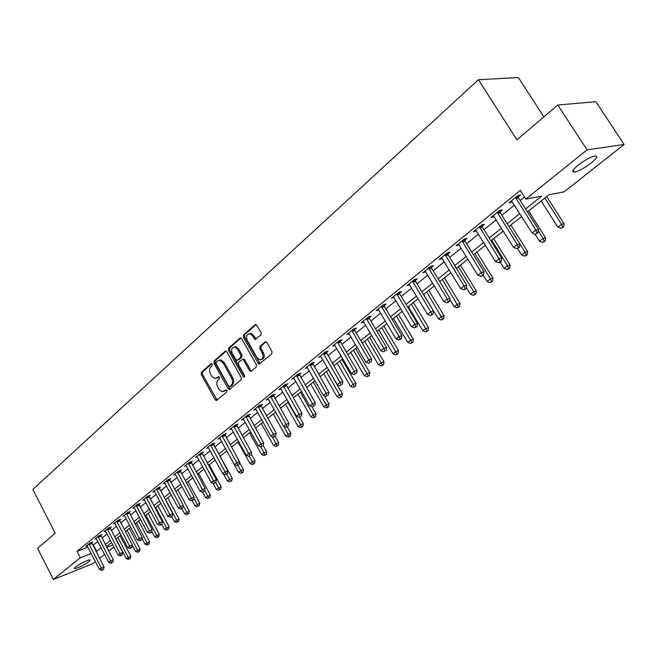 <?xml version="1.0" encoding="UTF-8"?>
<svg xmlns="http://www.w3.org/2000/svg" width="657" height="657" viewBox="0 0 657 657"><rect width="100%" height="100%" fill="white"/><g stroke="black" fill="none" stroke-linecap="round" stroke-linejoin="round"><path stroke-width="0.99" d="M212.211 364.159L211.02 363.748L201.346 372.305L201.223 374.498L215.2 399.743L216.268 400.573L226.764 392.015L226.862 390.463L226.123 389.888L222.247 391.761L218.88 389.125L217.705 387.006C216.358 384.115 216.506 381.758 218.149 379.935L219.422 378.834L219.52 377.282L218.806 376.716L214.847 378.604L211.595 376.018L210.421 373.907C209.082 371.024 209.23 368.667 210.856 366.828L212.121 365.711L212.211 364.159M591.152 163.026C584.533 168.036 578.973 171.058 574.481 172.118C571.303 172.208 572.534 169.876 578.176 165.121C584.796 160.086 590.388 157.023 594.946 155.923C598.182 155.849 596.917 158.222 591.152 163.026M89.253 561.489C83.529 565.422 78.659 567.812 74.643 568.65L75.588 566.934C81.312 562.992 86.198 560.593 90.223 559.748L89.253 561.489M261.001 334.922L261.174 332.59L256.058 324.459L255.162 324.665L243.566 334.939L243.41 337.238L258.135 363.272L259.162 364.093L271.776 353.86L271.957 351.528L266.865 342.593L265.888 341.788L265.026 342.001L259.975 346.354L259.811 348.67L262.307 353.08C263.769 357.203 262.899 359.445 259.704 359.814L256.994 357.622L247.278 340.466C245.825 336.253 246.728 334.011 249.997 333.74L252.534 335.858L255.121 339.513L261.001 334.922M95.396 561.604L92.793 563.657L53.373 579.449L37.564 548.275L55.229 533.229L32.85 489.473L478.411 79.719L516.944 139.834L557.785 105.038L587.054 149.837L624.15 144.474L564.067 191.869L548.973 194.727L527.382 211.899M53.373 579.449L80.277 557.793L91.216 553.498M525.551 209.016L541.738 196.098L525.846 199.104L520.295 190.374L76.984 551.379L80.277 557.793M525.846 199.104L587.054 149.837M226.829 351.881L225.852 351.084L225.088 351.29L214.083 361.038L213.944 363.264L228.151 388.747L229.203 389.568L241.103 379.861L241.259 377.611L226.829 351.881M240.922 338.002L229.786 347.849L228.628 348.153L239.928 338.158M251.483 371.057L250.637 370.285L249.488 370.614L250.522 371.443L251.278 371.238L256.238 367.033L256.402 364.742L241.71 338.741L240.758 337.944M249.488 370.614L243.558 360.093L242.556 359.28L238.557 362.278L238.401 364.545L244.535 375.459L243.919 377.184L243.189 376.609L228.48 350.419L228.628 348.153M76.984 551.379L87.931 547.141M92.809 545.253L97.86 541.417M102.024 538.058L107.116 533.944M111.32 530.552L116.552 526.331M120.789 522.915L126.16 518.57M130.439 515.121L135.958 510.661M140.27 507.179L145.944 502.597M150.297 499.09L156.128 494.376M160.513 490.836L166.517 485.999M170.935 482.427L177.103 477.45M181.57 473.845L187.902 468.728M192.411 465.09L198.931 459.834M203.473 456.163L210.174 450.751M214.765 447.047L221.664 441.479M226.287 437.743L233.383 432.019M238.056 428.241L245.357 422.352M250.071 418.542L257.585 412.481M262.348 408.638L270.076 402.396M274.889 398.512L282.847 392.089M287.7 388.172L295.896 381.561M300.799 377.594L309.233 370.786M314.186 366.787L322.874 359.773M327.884 355.733L336.836 348.506M341.886 344.424L351.117 336.984M356.217 332.861L365.727 325.182M370.885 321.018L380.69 313.11M385.897 308.897L396.007 300.742M401.271 296.488L411.701 288.078M417.023 283.775L427.773 275.094M433.16 270.75L444.255 261.798M449.692 257.404L461.148 248.157M466.642 243.722L478.468 234.179M484.028 229.687L496.24 219.832M501.866 215.291L514.48 205.107M520.163 200.516L524.516 197.01M91.684 542.838L92.859 541.885L90.116 542.937L85.788 546.452L87.266 545.877M100.792 535.447L101.991 534.478L99.24 535.529L94.838 539.101L96.349 538.526M110.072 527.924L111.296 526.939L108.536 527.982L104.052 531.62L105.588 531.037M119.533 520.262L120.773 519.252L118.005 520.287L113.439 523.999L115.008 523.407M129.166 512.444L130.431 511.417L127.655 512.452L123.007 516.23L124.608 515.63M138.98 504.486L140.27 503.434L137.494 504.461L132.747 508.313L134.389 507.705M148.991 496.372L150.305 495.304L147.521 496.322L142.684 500.248L144.368 499.632M159.191 488.094L160.538 487.009L157.746 488.02L152.818 492.019L154.535 491.395M169.596 479.659L170.968 478.551L168.176 479.553L163.15 483.634L164.899 483.002M180.207 471.053L181.611 469.919L178.811 470.913L173.678 475.077L175.476 474.436M191.039 462.273L192.46 461.124L189.659 462.101L184.428 466.355L186.268 465.706M202.085 453.322L203.539 452.139L200.73 453.108L195.392 457.453L197.272 456.796M213.353 444.181L214.839 442.974L212.03 443.935L206.577 448.361L208.507 447.704M224.858 434.852L226.378 433.62L223.569 434.573L218.001 439.09L219.972 438.416M236.61 425.325L238.154 424.069L235.346 425.005L229.663 429.621L231.683 428.947M248.601 415.602L250.186 414.321L247.369 415.24L241.571 419.954L243.64 419.273M260.854 405.665L262.472 404.359L259.655 405.262L253.725 410.075L255.852 409.385L255.327 408.777M273.369 395.514L275.02 394.175L272.212 395.071L266.151 399.99L268.327 399.292L267.785 398.659M286.165 385.142L287.848 383.778L285.039 384.649L278.847 389.683L281.081 388.977M299.239 374.539L300.963 373.143L298.155 374.005L291.823 379.146L294.114 378.44M312.609 363.699L314.366 362.27L311.558 363.116L305.086 368.372L307.435 367.657M326.274 352.62L328.081 351.158L325.272 351.98L318.653 357.359L321.068 356.636M340.26 341.279L342.1 339.784L339.299 340.589L332.532 346.091L335.004 345.368M354.566 329.683L356.447 328.155L353.655 328.935L346.724 334.561L349.269 333.838M369.201 317.807L371.131 316.247L368.347 317.002L361.251 322.768L363.871 322.045M384.189 305.661L386.168 304.051L383.384 304.791L376.124 310.687L378.818 309.964M393.97 297.342L391.35 298.327L398.791 292.283L401.558 291.568L399.538 293.211M415.257 280.465L417.326 278.79L414.567 279.471L406.946 285.664L409.787 284.9M431.362 267.407L433.489 265.683L430.729 266.34L422.919 272.688L425.826 271.891M447.869 254.029L450.045 252.263L447.302 252.888L439.295 259.392L442.276 258.562M464.786 240.306L467.02 238.491L464.294 239.091L456.081 245.759L459.128 244.897M482.139 226.238L484.431 224.382L481.712 224.94L473.295 231.781L476.415 230.878M499.936 211.8L502.293 209.895L499.591 210.429L490.951 217.442L493.662 216.892L492.972 215.8M518.209 196.993L520.615 195.039L517.938 195.523L509.076 202.726L511.762 202.216L511.064 201.108M543.897 116.872L518.373 77.551L478.411 79.719M557.785 105.038L595.85 101.679L624.15 144.474M113.916 546.994L108.766 551.051M104.57 554.368L99.56 558.319M106.853 547.355L112.873 544.998M521.65 216.449L508.945 226.55M503.278 231.059L490.984 240.84M485.383 245.291L473.475 254.76M467.932 259.162L456.401 268.335M450.924 272.688L439.747 281.574M434.326 285.885L423.502 294.492M418.139 298.763L407.644 307.106M402.339 311.319L392.163 319.417M386.916 323.589L377.044 331.432M371.854 335.563L362.278 343.176M357.137 347.266L347.849 354.649M342.765 358.697L333.748 365.859M328.714 369.866L319.967 376.822M314.982 380.789L306.482 387.54M301.547 391.465L293.301 398.019M288.415 401.912L280.408 408.276M275.562 412.128L267.785 418.312M262.989 422.131L255.433 428.134M250.678 431.912L243.336 437.751M238.631 441.496L231.494 447.171M226.837 450.874L219.898 456.393M215.282 460.064L208.532 465.427M203.957 469.065L197.396 474.28M192.871 477.885L186.489 482.961M181.997 486.525L175.789 491.461M171.337 495L165.309 499.796M160.891 503.311L155.019 507.976M150.65 511.458L144.934 516M140.598 519.441L135.038 523.867M130.743 527.284L125.331 531.587M121.077 534.97L115.804 539.159M111.583 542.518L106.459 546.591M96.086 551.584L101.153 547.774M105.334 544.439L110.45 540.35M114.671 536.983L119.927 532.786M124.181 529.394L129.585 525.083M133.88 521.65L139.424 517.223M143.76 513.766L149.459 509.216M153.828 505.726L159.692 501.053M164.094 497.538L170.122 492.725M174.565 489.178L180.757 484.234M185.241 480.653L191.614 475.569M196.139 471.956L202.685 466.733M207.251 463.086L213.985 457.707M218.6 454.028L225.523 448.501M230.18 444.789L237.308 439.098M241.998 435.345L249.332 429.497M254.078 425.711L261.626 419.692M266.405 415.865L274.174 409.664M279.011 405.812L287.002 399.423M291.889 395.53L300.118 388.96M305.045 385.027L313.529 378.26M318.505 374.285L327.235 367.312M332.27 363.296L341.262 356.119M346.346 352.062L355.618 344.662M360.742 340.564L370.302 332.935M375.484 328.804L385.339 320.936M390.578 316.756L400.737 308.642M406.034 304.421L416.505 296.052M421.86 291.782L432.667 283.159M438.079 278.839L449.232 269.937M454.701 265.568L466.215 256.378M471.742 251.968L483.634 242.482M489.227 238.015L501.496 228.217M507.155 223.7L519.835 213.582M93.393 545.031L96.661 551.354M409.713 284.966L409.245 284.194M425.679 272.014L425.063 271.004M442.046 258.743L441.397 257.684M458.816 245.143L458.159 244.076M476.021 231.198L475.348 230.114M216.564 378.301L217.048 377.956M219.118 376.831L218.198 377.627M223.93 391.424L224.374 391.12M226.427 389.995L225.515 390.775M211.833 363.732L202.504 371.985L202.372 374.178L217.155 400.154M226.057 351.142L215.233 360.718L215.102 362.943L230.122 389.166M216.202 362.106L216.104 363.666L228.595 386.061L229.326 386.636L231.174 385.331C232.857 383.499 233.013 381.117 231.65 378.186L223.06 362.828L219.898 360.266L217.549 360.923L216.202 362.106M230.476 386.3L229.81 386.497M219.257 360.217L221.056 359.946L224.209 362.508L232.8 377.857C234.163 380.781 233.999 383.154 232.323 384.994L230.952 386.152M250.637 370.285L244.708 359.773L243.706 358.96L242.918 359.182M229.786 347.849L229.638 350.107L244.675 376.675M237.432 349.212L234.836 347.077C231.724 347.422 230.878 349.631 232.315 353.704L236.668 360.479L240.651 357.482L240.807 355.207L237.432 349.212L238.59 348.9L235.986 346.773L234.303 347.027M238.59 348.9L241.957 354.887L241.801 357.162L238.581 359.954M249.348 333.657L251.146 333.436L253.684 335.555L256.131 339.168M261.453 359.535C264.213 358.689 264.878 356.431 263.457 352.76L262.307 353.08M266.019 341.821L261.125 346.042L260.952 348.358L263.457 352.76M256.181 324.501L244.716 334.635L244.56 336.934L260.139 363.723M116.051 538.962L126.292 558.581L130.751 556.101L120.108 535.742M129.224 558.918L130.275 558.483L129.224 558.918L128.131 557.169L117.866 537.516M128.485 559.477L126.292 558.581M130.751 556.101L130.275 558.483M88.941 543.889L101.301 568.075L99.47 569.496L86.962 545.499M91.569 542.378L104.036 566.966L101.301 568.075L102.443 569.849L101.704 570.416L103.535 569.405L102.443 569.849M103.535 569.405L104.036 566.966M99.47 569.496L101.704 570.416M132.303 545.22L135.572 551.453L140.072 548.948L129.298 528.433M138.545 551.781L139.588 551.354L138.545 551.781L137.444 550.016L127.056 530.215M137.789 552.356L135.572 551.453M140.072 548.948L139.588 551.354M141.945 538.37L145.016 544.193L149.566 541.672L138.652 520.993M148.03 544.522L149.082 544.095L148.03 544.522L146.93 542.731L136.41 522.775M147.258 545.105L145.016 544.193M149.566 541.672L149.082 544.095M151.783 531.398L154.641 536.802L159.224 534.256L148.178 513.421M157.688 537.13L158.739 536.703L157.688 537.13L156.588 535.307L145.936 515.203M156.908 537.722L154.641 536.802M159.224 534.256L158.739 536.703M98.041 536.498L110.557 560.873L108.692 562.326L96.029 538.14M100.677 534.979L113.3 559.764L110.557 560.873L111.698 562.671L110.951 563.254L112.799 562.228L111.698 562.671M112.799 562.228L113.3 559.764M108.692 562.326L110.951 563.254M107.313 528.967L119.993 553.539L118.088 555.017L105.26 530.634M109.957 527.44L122.736 552.438L119.993 553.539L121.134 555.362L120.371 555.953L122.235 554.919L121.134 555.362M122.235 554.919L122.736 552.438M118.088 555.017L120.371 555.953M116.765 521.297L129.601 546.066L127.663 547.568L114.671 522.997M119.41 519.761L132.353 544.965L129.601 546.066L130.751 547.913L129.971 548.513L131.843 547.47L130.751 547.913M131.843 547.47L132.353 544.965M127.663 547.568L129.971 548.513M161.786 524.278L164.447 529.279L169.071 526.709L157.885 505.701M167.527 529.591L168.586 529.172L167.527 529.591L166.426 527.752L155.643 507.483M166.738 530.199L164.447 529.279M169.071 526.709L168.586 529.172M126.39 513.478L139.391 538.444L137.42 539.98L124.263 515.211M129.043 511.934L142.15 537.36L139.391 538.444L140.541 540.317L139.752 540.933L141.641 539.882L140.541 540.317M141.641 539.882L142.15 537.36M137.42 539.98L139.752 540.933M171.74 516.566L174.434 521.601L179.098 519.014L167.765 497.842M177.554 521.921L178.614 521.502L177.554 521.921L165.531 499.624M176.749 522.537L174.434 521.601M179.098 519.014L178.614 521.502M181.882 508.699L184.617 513.79L189.323 511.171L177.842 489.835M187.779 514.094L188.838 513.684L187.779 514.094L183.213 505.767M186.949 514.727L184.617 513.79M189.323 511.171L188.838 513.684M192.14 500.544L194.989 505.816L199.736 503.18L188.107 481.671M198.192 506.12L199.252 505.709L198.192 506.12L193.856 498.22M197.355 506.769L194.989 505.816M199.736 503.18L199.252 505.709M185.841 465.205L200.098 491.239L202.586 492.224L204.59 491.116L202.586 492.224L205.559 497.694L210.355 495.041L198.57 473.352M208.811 497.998L209.87 497.587L208.811 497.998L204.705 490.533M207.949 498.655L205.559 497.694M210.355 495.041L209.87 497.587M212.95 483.191L216.342 489.416L221.179 486.73L209.238 464.869M219.635 489.711L220.695 489.301L219.635 489.711L215.685 482.525M218.756 490.377L216.342 489.416M221.179 486.73L220.695 489.301M136.204 505.512L149.377 530.684L147.365 532.252L134.036 507.278M138.857 503.96L152.137 529.599L149.377 530.684L150.527 532.581L149.722 533.205L151.627 532.145L150.527 532.581M151.627 532.145L152.137 529.599M147.365 532.252L149.722 533.205M146.207 497.39L159.552 522.767L157.499 524.368L143.998 499.189M148.86 495.83L162.32 521.691L159.552 522.767L160.702 524.688L159.881 525.329L161.811 524.261L160.702 524.688M161.811 524.261L162.32 521.691M157.499 524.368L159.881 525.329M156.407 489.104L169.933 514.702L167.839 516.328L154.149 490.935M159.06 487.543L172.701 513.626L169.933 514.702L171.083 516.648L170.245 517.297L172.191 516.213L171.083 516.648M172.191 516.213L172.701 513.626M167.839 516.328L170.245 517.297M166.804 480.661L180.511 506.473L178.375 508.132L164.505 482.534M169.465 479.093L183.287 505.405L180.511 506.473L181.669 508.444L180.815 509.109L182.777 508.017L181.669 508.444M182.777 508.017L183.287 505.405M178.375 508.132L180.815 509.109M177.415 472.046L191.31 498.072L189.134 499.763L175.066 473.952M180.067 470.469L194.086 497.021L191.31 498.072L192.468 500.076L191.589 500.749L193.577 499.649L192.468 500.076M193.577 499.649L194.086 497.021M189.134 499.763L191.589 500.749M223.495 473.952L227.338 480.973L229.564 479.265L232.225 478.263L220.12 456.213M230.673 481.261L231.732 480.858L230.673 481.261L226.681 474.009M229.778 481.942L227.338 480.973M232.225 478.263L231.732 480.858M200.098 491.239L202.323 489.506L205.099 488.463L190.891 461.674M188.239 463.259L203.481 491.543M204.59 491.116L205.099 488.463M226.755 450.94L238.557 472.358L240.823 470.617L243.484 469.624L239.427 462.273M241.932 472.638L241.02 473.336L242.991 472.243L241.932 472.638L237.867 465.255M241.02 473.336L238.557 472.358M243.484 469.624L242.991 472.243M199.276 454.291L213.558 480.768L211.291 482.534L196.837 456.278M201.929 452.698L216.342 479.733L213.558 480.768L214.716 482.829L213.812 483.527L215.833 482.41L214.716 482.829M215.833 482.41L216.342 479.733M211.291 482.534L213.812 483.527M238.031 441.972L249.997 463.571L252.313 461.797L254.973 460.812L251.196 454.012M253.421 463.85L252.493 464.556L254.481 463.456L253.421 463.85L249.217 456.221M252.493 464.556L249.997 463.571M254.973 460.812L254.481 463.456M210.552 445.142L225.031 471.849L222.715 473.648L208.055 447.171M213.197 443.541L227.815 470.823L225.031 471.849L226.189 473.935L225.261 474.65L227.306 473.525L226.189 473.935M227.306 473.525L227.815 470.823M222.715 473.648L225.261 474.65M249.537 432.823L261.667 454.611L264.032 452.796L266.693 451.827L263.211 445.586M265.141 454.874L264.196 455.597L266.2 454.488L265.141 454.874L260.64 446.719M264.196 455.597L261.667 454.611M266.693 451.827L266.2 454.488M222.05 435.796L236.742 462.742L234.377 464.573L219.504 437.866M224.702 434.187L239.526 461.723L236.742 462.742L237.9 464.86L236.955 465.591L237.9 464.86M239.017 464.45L239.526 461.723M234.377 464.573L236.955 465.591M261.281 423.486L273.583 445.454L275.997 443.606L278.658 442.646L275.176 436.445M277.106 445.717L276.137 446.456L278.166 445.331L277.106 445.717L272.113 436.675M276.137 446.456L273.583 445.454M278.658 442.646L278.166 445.331M233.802 426.262L248.699 453.437L246.285 455.317L231.198 428.372M236.446 424.644L251.483 452.435L248.699 453.437L249.857 455.588L248.896 456.336L249.857 455.588M250.974 455.186L251.483 452.435M246.285 455.317L248.896 456.336M273.263 413.959L285.746 436.117L288.209 434.228L290.87 433.283L287.323 427.001M289.318 436.371L288.324 437.127L290.378 435.985L289.318 436.371L283.799 426.418M288.324 437.127L285.746 436.117M290.87 433.283L290.378 435.985M245.792 416.522L260.911 443.943L258.447 445.857L243.139 418.681M248.436 414.887L263.703 442.949L260.911 443.943L262.077 446.128L261.084 446.891L262.077 446.128M263.186 445.725L263.703 442.949M258.447 445.857L261.084 446.891M285.499 404.227L298.163 426.582L300.676 424.652L303.337 423.716L299.617 417.17M301.785 426.828L300.775 427.592L302.844 426.45L301.785 426.828L287.98 402.256M300.775 427.592L298.163 426.582M303.337 423.716L302.844 426.45M297.991 394.29L310.843 416.842L313.414 414.871L316.066 413.951L311.952 406.749M314.514 417.08L313.488 417.868L315.582 416.71L314.514 417.08L300.52 392.278M313.488 417.868L310.843 416.842M316.066 413.951L315.582 416.71M310.753 384.148L323.794 406.897L326.422 404.876L329.075 403.973L324.353 395.752M327.523 407.118L326.472 407.923L328.582 406.757L327.523 407.118L313.34 382.087M326.472 407.923L323.794 406.897M329.075 403.973L328.582 406.757M323.794 373.784L337.033 396.729L339.71 394.668L342.363 393.781L328.59 369.965M340.811 396.951L339.743 397.772L341.87 396.59L340.811 396.951L326.43 371.681M339.743 397.772L337.033 396.729M342.363 393.781L341.87 396.59M337.115 363.19L350.551 386.341L353.294 384.238L355.938 383.36L341.96 359.33M354.394 386.554L353.302 387.392L355.453 386.201L354.394 386.554L339.809 361.038M353.302 387.392L350.551 386.341M355.938 383.36L355.453 386.201M350.731 352.357L364.38 375.73L367.181 373.578L369.817 372.716L355.626 348.473M368.281 375.927L367.156 376.781L369.333 375.574L368.281 375.927L353.491 350.165M367.156 376.781L364.38 375.73M369.817 372.716L369.333 375.574M364.651 341.295L378.514 364.873L381.38 362.672L384.008 361.826L369.587 337.361M382.473 365.054L381.323 365.933L383.524 364.717L382.473 365.054L367.468 339.053M381.323 365.933L378.514 364.873M384.008 361.826L383.524 364.717M378.884 329.978L392.968 353.77L395.9 351.52L398.528 350.698L383.877 326.003M396.992 353.942L395.818 354.846L398.043 353.614L396.992 353.942L381.766 327.679M395.818 354.846L392.968 353.77M398.528 350.698L398.043 353.614M258.045 406.568L273.386 434.236L270.873 436.191L255.86 409.41M260.681 404.934L276.178 433.259L273.386 434.236L274.552 436.453L273.542 437.233L274.552 436.453M275.661 436.059L276.178 433.259M270.873 436.191L273.542 437.233M250.218 370.408L250.802 371.443M270.561 396.409L286.14 424.323L283.561 426.319L268.327 399.3M273.197 394.758L288.924 423.354L286.14 424.323L287.298 426.574L286.271 427.37L287.298 426.574M288.415 426.188L288.924 423.354M283.561 426.319L286.271 427.37M283.356 386.02L299.165 414.189L296.537 416.234L280.523 388.32M285.984 384.361L301.949 413.237L299.165 414.189L300.323 416.472L299.272 417.294L300.323 416.472M301.44 416.095L301.949 413.237M296.537 416.234L299.272 417.294M296.43 375.402L312.486 403.825L309.8 405.919L293.531 377.75M299.05 373.726L315.27 402.889L312.486 403.825L313.644 406.149L312.568 406.987L313.644 406.149M314.76 405.78L315.27 402.889M309.8 405.919L312.568 406.987M309.8 364.545L326.11 393.239L323.359 395.374L306.835 366.951M312.412 362.861L328.886 392.319L326.11 393.239L327.26 395.596L326.159 396.45L327.26 395.596M328.377 395.227L328.886 392.319M323.359 395.374L326.159 396.45M323.474 353.441L340.039 382.399L337.222 384.591L320.444 355.905M326.069 351.741L342.814 381.495L340.039 382.399L341.197 384.805L340.063 385.675L341.197 384.805M342.305 384.435L342.814 381.495M337.222 384.591L340.063 385.675M337.46 342.083L354.287 371.32L351.413 373.554L334.356 344.605M340.047 340.375L340.572 342.166L357.063 370.433L354.287 371.32L355.445 373.759L354.287 374.654L355.445 373.759M356.554 373.398L357.063 370.433M351.413 373.554L354.287 374.654M351.766 330.463L368.873 359.979L365.924 362.262L348.596 333.042M354.345 328.738L354.879 330.578L371.64 359.108L368.873 359.979L370.022 362.459L368.848 363.37L370.022 362.459M371.131 362.106L371.64 359.108M365.924 362.262L368.848 363.37M393.444 318.399L407.751 342.412L410.748 340.112L413.368 339.308L398.487 314.391M411.84 342.576L410.641 343.496L412.892 342.256L411.84 342.576L396.393 316.05M410.641 343.496L407.751 342.412M413.368 339.308L412.892 342.256M366.417 318.571L383.803 348.366L380.789 350.707L363.165 321.207M368.979 316.83L369.521 318.719L386.562 347.52L383.803 348.366L384.953 350.887L383.745 351.824L384.953 350.887M386.053 350.551L386.562 347.52M380.789 350.707L383.745 351.824M408.334 306.556L422.886 330.791L425.95 328.434L428.561 327.654L413.434 302.499M427.034 330.947L425.81 331.884L428.077 330.627L427.034 330.947L411.356 304.15M425.81 331.884L422.886 330.791M428.561 327.654L428.077 330.627M381.405 306.4L399.086 336.474L395.999 338.881L378.079 309.094M383.959 304.643L384.517 306.573L401.838 335.653L399.086 336.474L400.228 339.045L398.996 340.006L401.328 338.708L400.228 339.045M401.328 338.708L401.838 335.653M395.999 338.881L398.996 340.006M423.576 294.435L438.367 318.9L441.512 316.485L444.107 315.73L428.725 290.337M442.588 319.039L441.332 320L443.631 318.735L442.588 319.039L426.672 291.971M441.332 320L438.367 318.9M444.107 315.73L443.631 318.735M396.762 293.925L414.739 324.303L411.578 326.759L393.354 296.693M399.292 292.151L399.867 294.139L417.482 323.507L414.739 324.303L415.881 326.915L414.616 327.892L416.973 326.595L415.881 326.915M416.973 326.595L417.482 323.507M411.578 326.759L414.616 327.892M449.758 299.395L454.217 306.729L457.436 304.257L460.023 303.518L444.387 277.895M458.512 306.852L457.223 307.837L459.547 306.556L458.512 306.852L442.35 279.512M457.223 307.837L454.217 306.729M460.023 303.518L459.547 306.556M412.489 281.155L430.778 311.829L427.535 314.35L408.999 283.988M415.002 279.365L415.585 281.401L433.505 311.057L430.778 311.829L431.912 314.489L430.614 315.491L433.004 314.177L431.912 314.489M433.004 314.177L433.505 311.057M427.535 314.35L430.614 315.491M466.388 287.626L470.453 294.262L473.746 291.733L476.325 291.018L460.417 265.141M474.822 294.369L473.5 295.379L475.849 294.081L474.822 294.369L473.746 291.733L458.397 266.742M473.5 295.379L470.453 294.262M476.325 291.018L475.849 294.081M428.602 268.072L447.212 299.05L443.894 301.629L425.03 270.971M431.099 266.257L431.698 268.36L449.93 298.303L447.212 299.05L448.345 301.752L447.015 302.787L448.099 302.483L449.429 301.448L448.345 301.752M449.429 301.448L449.93 298.303M443.894 301.629L447.015 302.787M483.24 275.258L487.083 281.483L490.459 278.897L493.021 278.215L476.834 252.083M491.518 281.582L490.171 282.617L492.545 281.303L491.518 281.582L490.459 278.897L474.847 253.668M490.171 282.617L487.083 281.483M493.021 278.215L492.545 281.303M445.126 254.661L464.056 285.943L460.656 288.595L441.455 257.634M447.589 252.822L448.205 254.982L466.766 285.22L464.056 285.943L465.181 288.702L463.817 289.753L464.901 289.466L466.265 288.407L465.181 288.702M466.265 288.407L466.766 285.22M460.656 288.595L463.817 289.753M500.207 262.118L504.124 268.401L507.582 265.748L510.128 265.091L493.653 238.713M508.641 268.483L507.253 269.542L509.651 268.212L508.641 268.483L507.582 265.748L491.691 240.273M507.253 269.542L504.124 268.401M510.128 265.091L509.651 268.212M462.06 240.905L481.335 272.515L477.844 275.226L458.299 243.961M464.499 239.049L465.131 241.275L484.028 271.817L481.335 272.515L482.452 275.316L481.055 276.4L482.131 276.121L483.527 275.037L482.452 275.316M483.527 275.037L484.028 271.817M477.844 275.226L481.055 276.4M517.502 248.486L521.584 254.99L525.132 252.263L527.661 251.639L510.9 225.006M526.183 255.056L524.762 256.14L527.193 254.801L526.183 255.056L525.132 252.263L508.961 226.542M524.762 256.14L521.584 254.99M527.661 251.639L527.193 254.801M479.421 226.805L499.049 258.735L495.468 261.519L475.569 229.934M481.844 224.916L482.493 227.215L501.726 258.07L499.049 258.735L500.166 261.593L498.729 262.701L499.796 262.43L501.234 261.322L500.166 261.593M501.234 261.322L501.726 258.07M495.468 261.519L498.729 262.701M534.921 234.015L539.487 241.242L543.125 238.45L545.63 237.85L528.565 210.946M544.168 241.283L542.715 242.4L545.17 241.045L544.168 241.283L543.125 238.45L538.329 230.878M542.715 242.4L539.487 241.242M545.63 237.85L545.17 241.045M497.242 212.334L517.231 244.593L513.56 247.451L493.284 215.545M499.632 210.421L500.297 212.794L519.892 243.961L517.231 244.593L518.332 247.5L516.862 248.642L519.4 247.246L518.332 247.5M519.4 247.246L519.892 243.961M513.56 247.451L516.862 248.642M541.146 200.952L557.85 227.133L561.579 224.275L564.067 223.708L546.69 196.542M562.614 227.166L561.119 228.308L563.607 226.936L562.614 227.166L561.579 224.275L544.809 198.036M561.119 228.308L557.85 227.133M564.067 223.708L563.607 226.936M515.523 197.486L535.89 230.081L532.121 233.013L511.466 200.787M517.888 195.572L518.57 197.995L538.526 229.482L535.89 230.081L536.991 233.046L535.48 234.22L538.042 232.808L536.991 233.046M538.042 232.808L538.526 229.482M532.121 233.013L535.48 234.22M211.538 363.6L211.02 363.748M226.123 389.888L225.655 390.028M218.814 376.716L218.321 376.855M216.342 399.39L215.2 399.743M202.372 374.178L201.223 374.498M202.504 371.985L201.346 372.305M229.293 388.402L228.151 388.747M215.102 362.943L213.944 363.264M215.233 360.718L214.083 361.038M225.86 351.084L225.088 351.29M232.323 384.994L231.174 385.331M232.8 377.857L231.65 378.186M224.209 362.508L223.06 362.828M244.708 359.773L243.558 360.093M244.33 376.272L243.189 376.609M229.638 350.107L228.48 350.419M241.801 357.162L240.651 357.482M241.957 354.887L240.807 355.207M255.31 338.412L254.16 338.716M253.684 335.555L252.534 335.858M260.952 348.358L259.811 348.67M261.125 346.042L259.975 346.354M265.847 341.78L265.026 342.001M259.277 362.943L258.135 363.272M244.56 336.934L243.41 337.238M244.716 334.635L243.566 334.939M256.033 324.451L255.162 324.665M88.982 544.086L91.734 543.027M89.18 544.604L91.923 543.553M98.09 536.695L100.841 535.644M98.287 537.221L101.038 536.169M107.362 529.164L110.121 528.121M107.567 529.698L110.319 528.647M116.815 521.494L119.574 520.459M117.012 522.028L119.779 520.993M126.44 513.675L129.215 512.649M126.645 514.217L129.413 513.183M136.254 505.709L139.029 504.683M136.459 506.26L139.235 505.233M146.256 497.595L149.04 496.577M146.47 498.146L149.246 497.119M156.456 489.309L159.24 488.299M156.67 489.867L159.454 488.857M166.862 480.867L169.646 479.865M167.075 481.425L169.859 480.423M177.464 472.26L180.264 471.266M177.686 472.818L180.478 471.833M188.288 463.472L191.088 462.487M188.51 464.039L191.302 463.062M199.334 454.504L202.134 453.535M199.556 455.079L202.356 454.11M210.601 445.356L213.402 444.395M210.823 445.939L213.632 444.978M222.107 436.018L224.916 435.074M222.329 436.609L225.137 435.657M233.851 426.483L236.66 425.547M234.081 427.075L236.89 426.138M245.849 416.743L248.658 415.824M246.079 417.343L248.888 416.423M258.102 406.798L260.911 405.886M258.332 407.406L261.141 406.494M270.618 396.639L273.427 395.744M270.856 397.247L273.665 396.352M283.413 386.25L286.222 385.372M283.652 386.866L286.46 385.988M296.488 375.64L299.296 374.777M296.734 376.264L299.543 375.393M309.858 364.783L312.658 363.937M310.104 365.415L312.913 364.569M323.531 353.68L326.332 352.858M323.778 354.32L326.586 353.491M337.517 342.33L340.318 341.525M337.772 342.97L340.572 342.166M351.824 330.709L354.624 329.929M352.086 331.366L354.879 330.578M366.475 318.817L369.259 318.062M366.737 319.483L369.521 318.719M381.462 306.647L384.246 305.907M381.733 307.312L384.517 306.573M396.82 294.18L399.596 293.465M397.091 294.853L399.867 294.139M412.547 281.418L415.314 280.728M412.826 282.099L415.585 281.401M428.668 268.335L431.419 267.67M428.947 269.025L431.698 268.36M445.183 254.924L447.926 254.292M445.462 255.622L448.205 254.982M462.117 241.176L464.844 240.577M462.405 241.883L465.131 241.275M479.487 227.076L482.197 226.509M479.774 227.79L482.493 227.215M497.3 212.613L500.002 212.08M497.595 213.336L500.297 212.794M515.589 197.765L518.266 197.272M515.893 198.496L518.57 197.995M574.481 172.118L573.175 170.114M74.643 568.65L74.381 568.133M216.9 400.376L216.268 400.573M229.893 389.363L229.203 389.568M221.056 359.946L219.898 360.266M251.303 371.213L250.522 371.443M243.706 358.96L242.556 359.28M244.437 377.028L243.919 377.184M235.986 346.773L234.836 347.077M255.992 339.283L255.121 339.513M251.146 333.436L249.997 333.74M259.983 363.863L259.162 364.093"/></g></svg>

